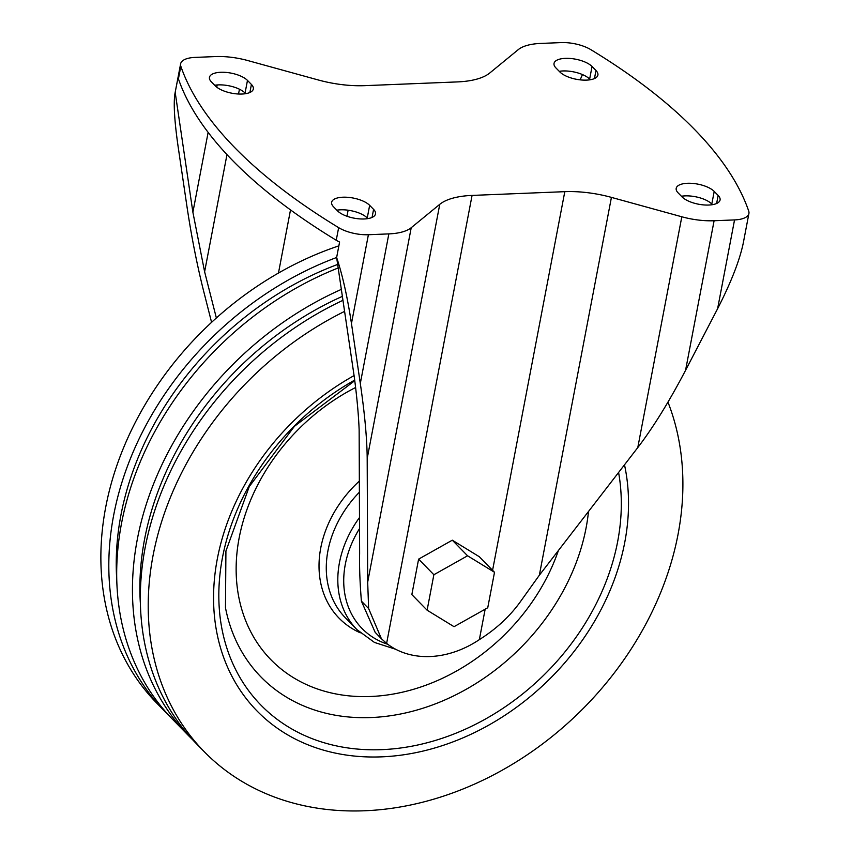 <?xml version="1.0" encoding="UTF-8"?>
<svg xmlns="http://www.w3.org/2000/svg" width="852" height="852" viewBox="0 0 852 852"><rect width="100%" height="100%" fill="white"/><g stroke="black" fill="none" stroke-linecap="round" stroke-linejoin="round"><path stroke-width="1.28" d="M381.046 638.361L375.157 632.333L361.397 601.139C359.895 582.267 359.31 566.367 359.629 553.438L359.139 429.791C358.554 414.849 356.956 397.373 354.336 377.351L336.636 257.517C342.397 274.589 347.339 296.592 351.461 323.515L360.311 383.464C364.731 413.763 367.02 438.78 367.191 458.514L367.681 582.161L368.628 608.53L381.387 638.702L386.616 643.388A89.971 71.28 135.6 0 0 479.346 639.639C495.811 629.277 509.326 616.869 519.88 602.417L539.348 575.217L637.786 447.577L681.813 216.781A46.562 18.755 10.8 0 0 714.093 220.743L734.541 219.922A25.869 10.416 10.8 0 0 748.919 213.479A25.869 10.416 10.8 0 0 748.706 211.062A629.447 253.481 10.8 0 0 590.883 49.682A25.869 10.416 10.8 0 0 561.138 42.6L540.69 43.431A46.562 18.755 10.8 0 0 518.314 49.597L489.772 72.995A67.255 27.083 10.8 0 1 457.471 81.909L364.731 85.658A67.255 27.083 10.8 0 1 318.105 79.928L247.719 60.535A46.562 18.755 10.8 0 0 215.439 56.573L194.991 57.403A25.869 10.416 10.8 0 0 180.624 63.836A25.869 10.416 10.8 0 0 180.826 66.254A629.447 253.481 10.8 0 0 338.649 227.644A25.869 10.416 10.8 0 0 368.394 234.726L388.842 233.895A46.562 18.755 10.8 0 0 411.218 227.718L439.76 204.331A67.255 27.083 10.8 0 1 472.072 195.417L564.801 191.668A67.255 27.083 10.8 0 1 611.427 197.387L681.813 216.781M427.108 610.192L411.846 594.589L418.609 559.136L452.305 540.189L479.25 556.686L494.511 572.288L487.749 607.742L454.041 626.689L427.108 610.192L433.87 574.738L467.567 555.792L494.511 572.288M748.919 213.479L743.253 243.171C739.579 260.627 731.027 282.47 717.608 308.712L734.541 219.922M580.169 79.854L582.448 74.571M336.636 257.517L339.586 242.043A25.869 10.416 10.8 0 1 336.242 240.253A629.447 253.481 10.8 0 1 178.419 78.863A25.869 10.416 10.8 0 1 178.153 76.957L174.958 93.528C173.414 103.39 174.447 120.952 178.057 146.193L186.907 206.152C191.455 236.579 197.057 264.972 203.692 291.331L211.584 322.344M717.608 308.712L685.562 370.322C669.267 401.452 653.346 427.203 637.786 447.577M348.117 210.22L346.966 216.248M290.511 209.901L278.466 273.055M239.455 89.215L238.528 94.018M226.973 154.606L204.618 271.788L216.365 317.977M208.133 132.369L192.893 212.265L204.618 271.788M217.175 84.955L216.759 87.17M175.192 92.431L192.893 212.265M559.881 71.973A20.32 8.19 10.8 0 0 581.628 80.003A20.32 8.19 10.8 0 0 597.902 75.051A20.32 8.19 10.8 0 0 595.985 70.514L592.044 66.488A20.32 8.19 10.8 0 0 570.297 58.468A20.32 8.19 10.8 0 0 554.034 63.41A20.32 8.19 10.8 0 0 555.941 67.947L559.881 71.973M718.151 195.449L714.21 191.412A20.32 8.19 10.8 0 0 692.474 183.393A20.32 8.19 10.8 0 0 676.2 188.335A20.32 8.19 10.8 0 0 678.117 192.871L682.058 196.908A20.32 8.19 10.8 0 0 703.805 204.927A20.32 8.19 10.8 0 0 720.068 199.986A20.32 8.19 10.8 0 0 718.151 195.449L716.617 203.5M215.322 85.903A20.32 8.19 10.8 0 0 237.069 93.922A20.32 8.19 10.8 0 0 253.332 88.981A20.32 8.19 10.8 0 0 251.415 84.444L247.474 80.418A20.32 8.19 10.8 0 0 225.737 72.388A20.32 8.19 10.8 0 0 209.464 77.34A20.32 8.19 10.8 0 0 211.381 81.877L215.322 85.903M373.591 209.379L369.651 205.343A20.32 8.19 10.8 0 0 347.904 197.323A20.32 8.19 10.8 0 0 331.641 202.265A20.32 8.19 10.8 0 0 333.547 206.802L337.488 210.838A20.32 8.19 10.8 0 0 359.235 218.857A20.32 8.19 10.8 0 0 375.508 213.916A20.32 8.19 10.8 0 0 373.591 209.379L372.058 217.43M590.276 79.747L589.637 79.098A20.32 8.19 10.8 0 0 559.242 71.323M712.442 204.682L711.803 204.022A20.32 8.19 10.8 0 0 681.419 196.248M245.706 93.677L245.067 93.028A20.32 8.19 10.8 0 0 214.683 85.253M367.883 218.613L367.244 217.952A20.32 8.19 10.8 0 0 336.849 210.178M418.609 559.136L433.87 574.738M452.305 540.189L467.567 555.792M344.591 311.385A295.623 234.225 135.6 0 0 204.16 751.624A295.623 234.225 135.6 0 0 477.578 782.722A295.623 234.225 135.6 0 0 678.054 534.321A295.623 234.225 135.6 0 0 667.957 402.133M342.962 300.319A295.623 234.225 135.6 0 0 196.28 743.572L204.16 751.624M342.376 296.368A287.348 227.665 135.6 0 0 140.314 602.502M341.343 289.392A295.623 234.225 135.6 0 0 188.398 735.51A295.623 234.225 135.6 0 0 192.403 739.483M338.18 267.975A295.623 234.225 135.6 0 0 172.636 719.386L188.398 735.51M337.658 264.44A287.348 227.665 135.6 0 0 116.671 578.327M336.647 257.485A295.623 234.225 135.6 0 0 164.755 711.324A295.623 234.225 135.6 0 0 168.76 715.297M338.862 245.855A295.623 234.225 135.6 0 0 122.038 451.549A295.623 234.225 135.6 0 0 156.875 703.273L164.755 711.324M479.346 639.639L485.161 609.201M492.573 570.308L564.801 191.668M386.616 643.388L472.072 195.417M178.419 78.863L180.826 66.254M351.461 323.515L368.394 234.726M336.242 240.253L338.649 227.644M360.311 383.464L388.842 233.895M367.191 458.514L411.218 227.718M367.681 582.161L439.76 204.331M539.348 575.217L611.427 197.387M685.562 370.322L714.093 220.743M361.397 601.139L368.628 608.53M367.244 217.952L369.651 205.343M249.881 92.495L251.415 84.444M245.067 93.028L247.474 80.418M711.803 204.022L714.21 191.412M594.451 78.565L595.985 70.514M589.637 79.098L592.044 66.488M359.533 528.581A96.67 76.595 135.6 0 0 387.82 644.304M359.491 517.558A101.1 80.099 135.6 0 0 356.956 629.649L374.465 642.44L395.775 649.299M359.384 492.211A101.1 80.099 135.6 0 0 345.422 617.849L356.956 629.649M359.342 481.103A105.882 83.89 135.6 0 0 360.289 632.823M355.603 387.5A183.649 145.5 135.6 0 0 281.128 669.001A183.649 145.5 135.6 0 0 558.401 550.52M354.762 380.684L294.441 426.309L249.263 486.577L225.918 551.063L225.471 607.721A202.808 160.677 135.6 0 0 404.828 713.103A202.808 160.677 135.6 0 0 586.091 527.91A202.808 160.677 135.6 0 0 588.487 511.509M354.688 380.098A222.51 176.289 135.6 0 0 221.286 625.261A222.51 176.289 135.6 0 0 416.66 745.234A222.51 176.289 135.6 0 0 617.657 541.584A222.51 176.289 135.6 0 0 618.595 472.477M354.07 375.604A229.412 181.764 135.6 0 0 216.057 628.329A229.412 181.764 135.6 0 0 417.384 752.337A229.412 181.764 135.6 0 0 624.761 542.341A229.412 181.764 135.6 0 0 624.495 464.819M174.958 93.528L180.624 63.836"/></g></svg>
